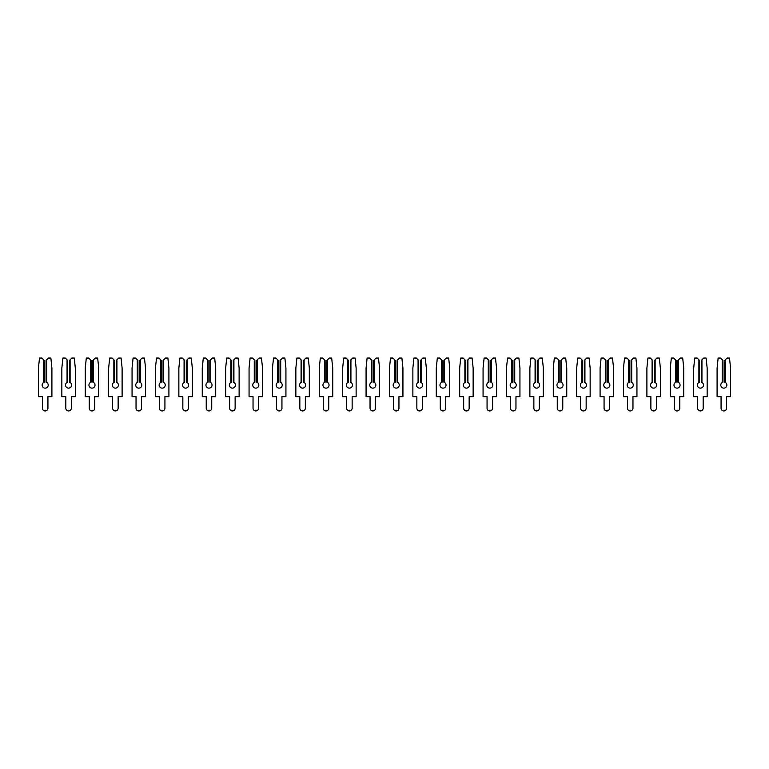 <?xml version="1.0" encoding="UTF-8"?>
<svg xmlns="http://www.w3.org/2000/svg" width="769" height="769" viewBox="0 0 769 769"><rect width="100%" height="100%" fill="white"/><g stroke="black" fill="none" stroke-linecap="round" stroke-linejoin="round"><path stroke-width="1.15" d="M46.698 359.815L48.457 358.056L50.86 358.056L51.908 368.005L51.908 396.669L47.928 396.669L47.928 408.195A2.749 2.749 0 0 1 45.179 410.944A2.749 2.749 0 0 1 42.43 408.195L42.43 396.669L38.45 396.669L38.45 368.005L39.498 358.056L41.901 358.056L43.66 359.815L43.66 382.453A3.038 3.038 0 0 0 45.179 388.124A3.038 3.038 0 0 0 46.698 382.453L46.053 382.174L46.053 360.459L46.698 359.815L46.698 382.453M43.66 382.453L44.304 382.174L44.304 360.459L43.66 359.815M70.104 359.815L71.853 358.056L74.266 358.056L75.304 368.005L75.304 396.669L71.325 396.669L71.325 408.195A2.749 2.749 0 0 1 68.576 410.944A2.749 2.749 0 0 1 65.826 408.195L65.826 396.669L61.847 396.669L61.847 368.005L62.895 358.056L65.307 358.056L67.057 359.815L67.057 382.453A3.038 3.038 0 0 0 68.576 388.124A3.038 3.038 0 0 0 70.104 382.453L69.46 382.174L69.46 360.459L70.104 359.815L70.104 382.453M67.057 382.453L67.701 382.174L67.701 360.459L67.057 359.815M93.501 359.815L95.26 358.056L97.663 358.056L98.711 368.005L98.711 396.669L94.731 396.669L94.731 408.195A2.749 2.749 0 0 1 91.982 410.944A2.749 2.749 0 0 1 89.233 408.195L89.233 396.669L85.253 396.669L85.253 368.005L86.301 358.056L88.704 358.056L90.463 359.815L90.463 382.453A3.038 3.038 0 0 0 91.982 388.124A3.038 3.038 0 0 0 93.501 382.453L92.857 382.174L92.857 360.459L93.501 359.815L93.501 382.453M90.463 382.453L91.107 382.174L91.107 360.459L90.463 359.815M116.907 359.815L118.657 358.056L121.069 358.056L122.108 368.005L122.108 396.669L118.128 396.669L118.128 408.195A2.749 2.749 0 0 1 115.379 410.944A2.749 2.749 0 0 1 112.63 408.195L112.63 396.669L108.65 396.669L108.65 368.005L109.698 358.056L112.111 358.056L113.86 359.815L113.86 382.453A3.038 3.038 0 0 0 115.379 388.124A3.038 3.038 0 0 0 116.907 382.453L116.263 382.174L116.263 360.459L116.907 359.815L116.907 382.453M113.86 382.453L114.504 382.174L114.504 360.459L113.86 359.815M140.304 359.815L142.063 358.056L144.466 358.056L145.514 368.005L145.514 396.669L141.534 396.669L141.534 408.195A2.749 2.749 0 0 1 138.785 410.944A2.749 2.749 0 0 1 136.036 408.195L136.036 396.669L132.057 396.669L132.057 368.005L133.104 358.056L135.507 358.056L137.267 359.815L137.267 382.453A3.038 3.038 0 0 0 138.785 388.124A3.038 3.038 0 0 0 140.304 382.453L139.66 382.174L139.66 360.459L140.304 359.815L140.304 382.453M137.267 382.453L137.911 382.174L137.911 360.459L137.267 359.815M163.71 359.815L165.46 358.056L167.873 358.056L168.911 368.005L168.911 396.669L164.931 396.669L164.931 408.195A2.749 2.749 0 0 1 162.182 410.944A2.749 2.749 0 0 1 159.433 408.195L159.433 396.669L155.453 396.669L155.453 368.005L156.501 358.056L158.914 358.056L160.663 359.815L160.663 382.453A3.038 3.038 0 0 0 162.182 388.124A3.038 3.038 0 0 0 163.71 382.453L163.066 382.174L163.066 360.459L163.71 359.815L163.71 382.453M160.663 382.453L161.307 382.174L161.307 360.459L160.663 359.815M187.107 359.815L188.866 358.056L191.27 358.056L192.317 368.005L192.317 396.669L188.338 396.669L188.338 408.195A2.749 2.749 0 0 1 185.589 410.944A2.749 2.749 0 0 1 182.839 408.195L182.839 396.669L178.86 396.669L178.86 368.005L179.908 358.056L182.311 358.056L184.07 359.815L184.07 382.453A3.038 3.038 0 0 0 185.589 388.124A3.038 3.038 0 0 0 187.107 382.453L186.463 382.174L186.463 360.459L187.107 359.815L187.107 382.453M184.07 382.453L184.714 382.174L184.714 360.459L184.07 359.815M210.514 359.815L212.263 358.056L214.676 358.056L215.714 368.005L215.714 396.669L211.735 396.669L211.735 408.195A2.749 2.749 0 0 1 208.985 410.944A2.749 2.749 0 0 1 206.236 408.195L206.236 396.669L202.257 396.669L202.257 368.005L203.304 358.056L205.717 358.056L207.467 359.815L207.467 382.453A3.038 3.038 0 0 0 208.985 388.124A3.038 3.038 0 0 0 210.514 382.453L209.87 382.174L209.87 360.459L210.514 359.815L210.514 382.453M207.467 382.453L208.111 382.174L208.111 360.459L207.467 359.815M233.911 359.815L235.67 358.056L238.073 358.056L239.121 368.005L239.121 396.669L235.141 396.669L235.141 408.195A2.749 2.749 0 0 1 232.392 410.944A2.749 2.749 0 0 1 229.643 408.195L229.643 396.669L225.663 396.669L225.663 368.005L226.711 358.056L229.114 358.056L230.873 359.815L230.873 382.453A3.038 3.038 0 0 0 232.392 388.124A3.038 3.038 0 0 0 233.911 382.453L233.267 382.174L233.267 360.459L233.911 359.815L233.911 382.453M230.873 382.453L231.517 382.174L231.517 360.459L230.873 359.815M257.317 359.815L259.066 358.056L261.47 358.056L262.517 368.005L262.517 396.669L258.538 396.669L258.538 408.195A2.749 2.749 0 0 1 255.789 410.944A2.749 2.749 0 0 1 253.039 408.195L253.039 396.669L249.06 396.669L249.06 368.005L250.108 358.056L252.511 358.056L254.27 359.815L254.27 382.453A3.038 3.038 0 0 0 255.789 388.124A3.038 3.038 0 0 0 257.317 382.453L256.673 382.174L256.673 360.459L257.317 359.815L257.317 382.453M254.27 382.453L254.914 382.174L254.914 360.459L254.27 359.815M280.714 359.815L282.473 358.056L284.876 358.056L285.924 368.005L285.924 396.669L281.944 396.669L281.944 408.195A2.749 2.749 0 0 1 279.195 410.944A2.749 2.749 0 0 1 276.446 408.195L276.446 396.669L272.466 396.669L272.466 368.005L273.514 358.056L275.917 358.056L277.676 359.815L277.676 382.453A3.038 3.038 0 0 0 279.195 388.124A3.038 3.038 0 0 0 280.714 382.453L280.07 382.174L280.07 360.459L280.714 359.815L280.714 382.453M277.676 382.453L278.32 382.174L278.32 360.459L277.676 359.815M304.12 359.815L305.87 358.056L308.273 358.056L309.321 368.005L309.321 396.669L305.341 396.669L305.341 408.195A2.749 2.749 0 0 1 302.592 410.944A2.749 2.749 0 0 1 299.843 408.195L299.843 396.669L295.863 396.669L295.863 368.005L296.911 358.056L299.314 358.056L301.073 359.815L301.073 382.453A3.038 3.038 0 0 0 302.592 388.124A3.038 3.038 0 0 0 304.12 382.453L303.476 382.174L303.476 360.459L304.12 359.815L304.12 382.453M301.073 382.453L301.717 382.174L301.717 360.459L301.073 359.815M327.517 359.815L329.276 358.056L331.679 358.056L332.727 368.005L332.727 396.669L328.748 396.669L328.748 408.195A2.749 2.749 0 0 1 325.998 410.944A2.749 2.749 0 0 1 323.249 408.195L323.249 396.669L319.27 396.669L319.27 368.005L320.317 358.056L322.72 358.056L324.48 359.815L324.48 382.453A3.038 3.038 0 0 0 325.998 388.124A3.038 3.038 0 0 0 327.517 382.453L326.873 382.174L326.873 360.459L327.517 359.815L327.517 382.453M324.48 382.453L325.114 382.174L325.114 360.459L324.48 359.815M350.924 359.815L352.673 358.056L355.076 358.056L356.124 368.005L356.124 396.669L352.144 396.669L352.144 408.195A2.749 2.749 0 0 1 349.395 410.944A2.749 2.749 0 0 1 346.646 408.195L346.646 396.669L342.666 396.669L342.666 368.005L343.714 358.056L346.117 358.056L347.876 359.815L347.876 382.453A3.038 3.038 0 0 0 349.395 388.124A3.038 3.038 0 0 0 350.924 382.453L350.279 382.174L350.279 360.459L350.924 359.815L350.924 382.453M347.876 382.453L348.52 382.174L348.52 360.459L347.876 359.815M374.32 359.815L376.079 358.056L378.483 358.056L379.53 368.005L379.53 396.669L375.551 396.669L375.551 408.195A2.749 2.749 0 0 1 372.802 410.944A2.749 2.749 0 0 1 370.052 408.195L370.052 396.669L366.073 396.669L366.073 368.005L367.121 358.056L369.524 358.056L371.283 359.815L371.283 382.453A3.038 3.038 0 0 0 372.802 388.124A3.038 3.038 0 0 0 374.32 382.453L373.676 382.174L373.676 360.459L374.32 359.815L374.32 382.453M371.283 382.453L371.917 382.174L371.917 360.459L371.283 359.815M397.717 359.815L399.476 358.056L401.879 358.056L402.927 368.005L402.927 396.669L398.948 396.669L398.948 408.195A2.749 2.749 0 0 1 396.198 410.944A2.749 2.749 0 0 1 393.449 408.195L393.449 396.669L389.47 396.669L389.47 368.005L390.517 358.056L392.921 358.056L394.68 359.815L394.68 382.453A3.038 3.038 0 0 0 396.198 388.124A3.038 3.038 0 0 0 397.717 382.453L397.083 382.174L397.083 360.459L397.717 359.815L397.717 382.453M394.68 382.453L395.324 382.174L395.324 360.459L394.68 359.815M421.124 359.815L422.883 358.056L425.286 358.056L426.334 368.005L426.334 396.669L422.354 396.669L422.354 408.195A2.749 2.749 0 0 1 419.605 410.944A2.749 2.749 0 0 1 416.856 408.195L416.856 396.669L412.876 396.669L412.876 368.005L413.924 358.056L416.327 358.056L418.076 359.815L418.076 382.453A3.038 3.038 0 0 0 419.605 388.124A3.038 3.038 0 0 0 421.124 382.453L420.48 382.174L420.48 360.459L421.124 359.815L421.124 382.453M418.076 382.453L418.721 382.174L418.721 360.459L418.076 359.815M444.52 359.815L446.28 358.056L448.683 358.056L449.73 368.005L449.73 396.669L445.751 396.669L445.751 408.195A2.749 2.749 0 0 1 443.002 410.944A2.749 2.749 0 0 1 440.252 408.195L440.252 396.669L436.273 396.669L436.273 368.005L437.321 358.056L439.724 358.056L441.483 359.815L441.483 382.453A3.038 3.038 0 0 0 443.002 388.124A3.038 3.038 0 0 0 444.52 382.453L443.886 382.174L443.886 360.459L444.52 359.815L444.52 382.453M441.483 382.453L442.127 382.174L442.127 360.459L441.483 359.815M467.927 359.815L469.686 358.056L472.089 358.056L473.137 368.005L473.137 396.669L469.157 396.669L469.157 408.195A2.749 2.749 0 0 1 466.408 410.944A2.749 2.749 0 0 1 463.659 408.195L463.659 396.669L459.679 396.669L459.679 368.005L460.727 358.056L463.13 358.056L464.88 359.815L464.88 382.453A3.038 3.038 0 0 0 466.408 388.124A3.038 3.038 0 0 0 467.927 382.453L467.283 382.174L467.283 360.459L467.927 359.815L467.927 382.453M464.88 382.453L465.524 382.174L465.524 360.459L464.88 359.815M491.324 359.815L493.083 358.056L495.486 358.056L496.534 368.005L496.534 396.669L492.554 396.669L492.554 408.195A2.749 2.749 0 0 1 489.805 410.944A2.749 2.749 0 0 1 487.056 408.195L487.056 396.669L483.076 396.669L483.076 368.005L484.124 358.056L486.527 358.056L488.286 359.815L488.286 382.453A3.038 3.038 0 0 0 489.805 388.124A3.038 3.038 0 0 0 491.324 382.453L490.68 382.174L490.68 360.459L491.324 359.815L491.324 382.453M488.286 382.453L488.93 382.174L488.93 360.459L488.286 359.815M514.73 359.815L516.489 358.056L518.892 358.056L519.94 368.005L519.94 396.669L515.961 396.669L515.961 408.195A2.749 2.749 0 0 1 513.211 410.944A2.749 2.749 0 0 1 510.462 408.195L510.462 396.669L506.483 396.669L506.483 368.005L507.53 358.056L509.934 358.056L511.683 359.815L511.683 382.453A3.038 3.038 0 0 0 513.211 388.124A3.038 3.038 0 0 0 514.73 382.453L514.086 382.174L514.086 360.459L514.73 359.815L514.73 382.453M511.683 382.453L512.327 382.174L512.327 360.459L511.683 359.815M538.127 359.815L539.886 358.056L542.289 358.056L543.337 368.005L543.337 396.669L539.357 396.669L539.357 408.195A2.749 2.749 0 0 1 536.608 410.944A2.749 2.749 0 0 1 533.859 408.195L533.859 396.669L529.879 396.669L529.879 368.005L530.927 358.056L533.33 358.056L535.089 359.815L535.089 382.453A3.038 3.038 0 0 0 536.608 388.124A3.038 3.038 0 0 0 538.127 382.453L537.483 382.174L537.483 360.459L538.127 359.815L538.127 382.453M535.089 382.453L535.733 382.174L535.733 360.459L535.089 359.815M561.533 359.815L563.283 358.056L565.696 358.056L566.743 368.005L566.743 396.669L562.764 396.669L562.764 408.195A2.749 2.749 0 0 1 560.015 410.944A2.749 2.749 0 0 1 557.265 408.195L557.265 396.669L553.286 396.669L553.286 368.005L554.324 358.056L556.737 358.056L558.486 359.815L558.486 382.453A3.038 3.038 0 0 0 560.015 388.124A3.038 3.038 0 0 0 561.533 382.453L560.889 382.174L560.889 360.459L561.533 359.815L561.533 382.453M558.486 382.453L559.13 382.174L559.13 360.459L558.486 359.815M584.93 359.815L586.689 358.056L589.092 358.056L590.14 368.005L590.14 396.669L586.161 396.669L586.161 408.195A2.749 2.749 0 0 1 583.411 410.944A2.749 2.749 0 0 1 580.662 408.195L580.662 396.669L576.683 396.669L576.683 368.005L577.73 358.056L580.134 358.056L581.893 359.815L581.893 382.453A3.038 3.038 0 0 0 583.411 388.124A3.038 3.038 0 0 0 584.93 382.453L584.286 382.174L584.286 360.459L584.93 359.815L584.93 382.453M581.893 382.453L582.537 382.174L582.537 360.459L581.893 359.815M608.337 359.815L610.086 358.056L612.499 358.056L613.547 368.005L613.547 396.669L609.567 396.669L609.567 408.195A2.749 2.749 0 0 1 606.818 410.944A2.749 2.749 0 0 1 604.069 408.195L604.069 396.669L600.089 396.669L600.089 368.005L601.127 358.056L603.54 358.056L605.29 359.815L605.29 382.453A3.038 3.038 0 0 0 606.818 388.124A3.038 3.038 0 0 0 608.337 382.453L607.693 382.174L607.693 360.459L608.337 359.815L608.337 382.453M605.29 382.453L605.934 382.174L605.934 360.459L605.29 359.815M631.734 359.815L633.493 358.056L635.896 358.056L636.943 368.005L636.943 396.669L632.964 396.669L632.964 408.195A2.749 2.749 0 0 1 630.215 410.944A2.749 2.749 0 0 1 627.466 408.195L627.466 396.669L623.486 396.669L623.486 368.005L624.534 358.056L626.937 358.056L628.696 359.815L628.696 382.453A3.038 3.038 0 0 0 630.215 388.124A3.038 3.038 0 0 0 631.734 382.453L631.089 382.174L631.089 360.459L631.734 359.815L631.734 382.453M628.696 382.453L629.34 382.174L629.34 360.459L628.696 359.815M655.14 359.815L656.889 358.056L659.302 358.056L660.35 368.005L660.35 396.669L656.37 396.669L656.37 408.195A2.749 2.749 0 0 1 653.621 410.944A2.749 2.749 0 0 1 650.872 408.195L650.872 396.669L646.892 396.669L646.892 368.005L647.931 358.056L650.343 358.056L652.093 359.815L652.093 382.453A3.038 3.038 0 0 0 653.621 388.124A3.038 3.038 0 0 0 655.14 382.453L654.496 382.174L654.496 360.459L655.14 359.815L655.14 382.453M652.093 382.453L652.737 382.174L652.737 360.459L652.093 359.815M678.537 359.815L680.296 358.056L682.699 358.056L683.747 368.005L683.747 396.669L679.767 396.669L679.767 408.195A2.749 2.749 0 0 1 677.018 410.944A2.749 2.749 0 0 1 674.269 408.195L674.269 396.669L670.289 396.669L670.289 368.005L671.337 358.056L673.74 358.056L675.499 359.815L675.499 382.453A3.038 3.038 0 0 0 677.018 388.124A3.038 3.038 0 0 0 678.537 382.453L677.893 382.174L677.893 360.459L678.537 359.815L678.537 382.453M675.499 382.453L676.143 382.174L676.143 360.459L675.499 359.815M701.943 359.815L703.693 358.056L706.105 358.056L707.153 368.005L707.153 396.669L703.174 396.669L703.174 408.195A2.749 2.749 0 0 1 700.424 410.944A2.749 2.749 0 0 1 697.675 408.195L697.675 396.669L693.696 396.669L693.696 368.005L694.734 358.056L697.147 358.056L698.896 359.815L698.896 382.453A3.038 3.038 0 0 0 700.424 388.124A3.038 3.038 0 0 0 701.943 382.453L701.299 382.174L701.299 360.459L701.943 359.815L701.943 382.453M698.896 382.453L699.54 382.174L699.54 360.459L698.896 359.815M725.34 359.815L727.099 358.056L729.502 358.056L730.55 368.005L730.55 396.669L726.57 396.669L726.57 408.195A2.749 2.749 0 0 1 723.821 410.944A2.749 2.749 0 0 1 721.072 408.195L721.072 396.669L717.093 396.669L717.093 368.005L718.14 358.056L720.543 358.056L722.302 359.815L722.302 382.453A3.038 3.038 0 0 0 723.821 388.124A3.038 3.038 0 0 0 725.34 382.453L724.696 382.174L724.696 360.459L725.34 359.815L725.34 382.453M722.302 382.453L722.947 382.174L722.947 360.459L722.302 359.815"/></g></svg>
